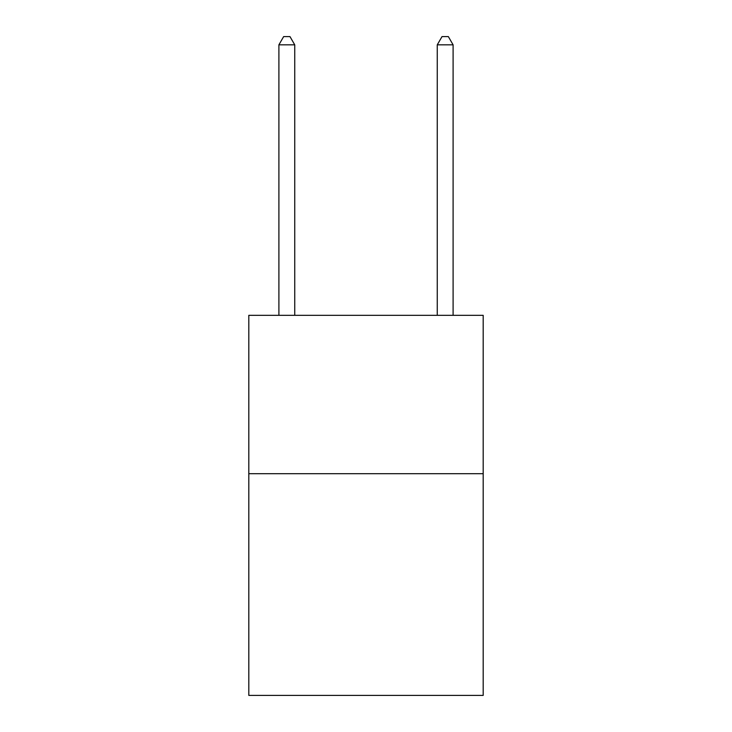 <?xml version="1.0" encoding="UTF-8"?>
<svg xmlns="http://www.w3.org/2000/svg" width="732" height="732" viewBox="0 0 732 732"><rect width="100%" height="100%" fill="white"/><g stroke="black" fill="none" stroke-linecap="round" stroke-linejoin="round"><path stroke-width="1.1" d="M483.193 473.686L483.193 695.4L248.807 695.4L248.807 315.327L483.193 315.327L483.193 473.686L248.807 473.686M294.74 315.327L294.74 44.835L278.901 44.835L278.901 315.327M278.901 44.835L283.65 36.6L289.982 36.6L294.74 44.835M453.099 315.327L453.099 44.835L437.26 44.835L437.26 315.327M437.26 44.835L442.018 36.6L448.35 36.6L453.099 44.835"/></g></svg>
